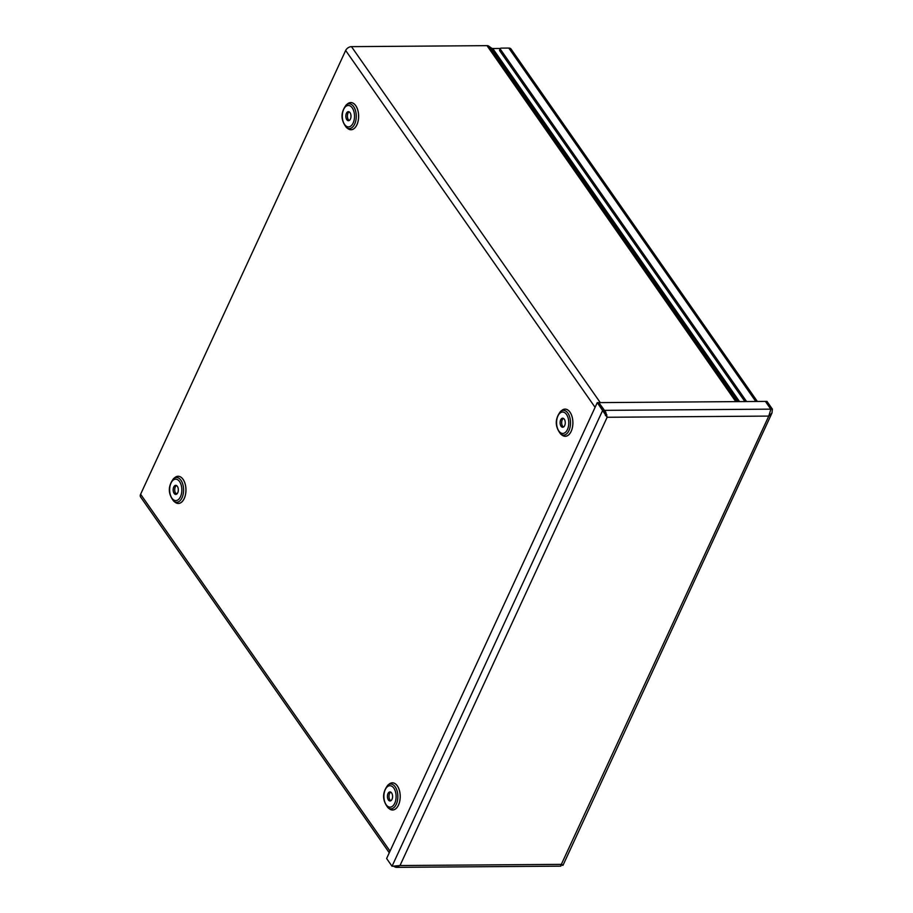 <?xml version="1.0" encoding="UTF-8"?>
<svg xmlns="http://www.w3.org/2000/svg" width="913" height="913" viewBox="0 0 913 913"><rect width="100%" height="100%" fill="white"/><g stroke="black" fill="none" stroke-linecap="round" stroke-linejoin="round"><path stroke-width="1.37" d="M500.347 48.457L492.758 48.515A3.024 1.917 -35 0 1 491.662 48.206L488.775 46.141L737.225 401.617M350.033 112.676A4.531 2.579 -90.4 0 0 348.389 111.648A4.531 2.579 -90.4 0 0 345.844 116.202A4.531 2.579 -90.4 0 0 348.446 120.71A4.531 2.579 -90.4 0 0 350.854 117.697A4.531 2.579 -90.4 0 0 350.033 112.676M349.165 111.854A4.531 2.579 -90.4 0 0 347.408 116.191A4.531 2.579 -90.4 0 0 349.234 120.493M595.093 407.335L345.662 50.477L140.613 494.241L390.045 851.11M177.362 486.378A4.531 2.579 -90.4 0 0 175.707 485.351A4.531 2.579 -90.4 0 0 173.162 489.904A4.531 2.579 -90.4 0 0 175.775 494.412A4.531 2.579 -90.4 0 0 178.183 491.399A4.531 2.579 -90.4 0 0 177.362 486.378M176.494 485.556A4.531 2.579 -90.4 0 0 174.725 489.893A4.531 2.579 -90.4 0 0 176.563 494.195M391.62 792.929A4.531 2.579 -90.4 0 0 389.977 791.902A4.531 2.579 -90.4 0 0 387.42 796.456A4.531 2.579 -90.4 0 0 390.034 800.963A4.531 2.579 -90.4 0 0 392.442 797.951A4.531 2.579 -90.4 0 0 391.62 792.929M390.753 792.107A4.531 2.579 -90.4 0 0 388.984 796.444A4.531 2.579 -90.4 0 0 390.821 800.747M564.302 419.227A4.531 2.579 -90.4 0 0 562.648 418.2A4.531 2.579 -90.4 0 0 560.103 422.753A4.531 2.579 -90.4 0 0 562.716 427.261A4.531 2.579 -90.4 0 0 565.113 424.248A4.531 2.579 -90.4 0 0 564.302 419.227M563.435 418.405A4.531 2.579 -90.4 0 0 561.666 422.742A4.531 2.579 -90.4 0 0 563.492 427.044M345.662 50.477A4.919 3.116 -35 0 1 351.471 46.643L486.983 45.65A4.919 3.116 -35 0 1 488.775 46.141M606.871 414.81A4.919 3.116 145 0 0 605.365 415.529M389.269 852.776L140.625 497.037A4.919 3.116 -35 0 1 140.613 494.241M393.617 866.243L395.443 867.213L400.008 865.535L392.031 866.254L386.621 858.517L597.262 402.633L607.145 417.275L605.741 412.094L598.825 402.622L597.262 402.633M770.834 409.344L768.769 416.088L607.145 417.275L604.235 410.359L602.671 410.371L392.031 866.254M765.414 401.412L770.8 409.15L765.414 401.412L766.977 401.4L772.387 409.138L771.987 413.007L768.769 416.088L560.571 866.015M396.322 866.494L395.443 867.213L396.493 867.35L560.867 866.152M604.235 410.416L598.86 402.622L765.391 401.412M604.748 412.881L606.038 415.153M770.8 409.184L772.387 409.138M560.81 865.022L562.83 865.227M561.746 865.01C563.412 865.638 563.367 865.421 561.632 864.36L400.008 865.535L607.145 417.275M746.606 401.549L500.472 49.405A2.009 1.05 -155.2 0 1 500.301 48.549A2.009 1.05 -155.2 0 1 501.237 48.115L508.781 48.058A4.919 3.116 -35 0 1 511.052 49.04L757.379 401.469M500.301 48.549L499.616 50.021A2.009 1.05 24.8 0 0 499.788 50.877L500.472 49.405M744.905 401.56L499.788 50.877M492.758 48.515L739.541 401.594M347.351 104.025A13.592 7.738 89.6 0 1 355.762 105.657A13.592 7.738 89.6 0 1 357.44 123.54A13.592 7.738 89.6 0 1 347.533 128.345M346.472 127.558L347.887 128.619A13.569 7.726 -90.4 0 0 357.519 123.221A13.569 7.726 -90.4 0 0 355.739 105.68A13.569 7.726 -90.4 0 0 347.716 103.751L346.312 104.835C340.526 112.459 340.572 120.025 346.472 127.558A12.394 7.053 -90.4 0 0 355.271 122.616A12.394 7.053 -90.4 0 0 353.639 106.593A12.394 7.053 -90.4 0 0 346.312 104.835M352.247 107.894A10.716 6.106 -90.4 0 0 342.386 114.433A10.716 6.106 -90.4 0 0 350.615 126.211A10.716 6.106 -90.4 0 0 352.247 107.894M174.68 477.727A13.592 7.738 89.6 0 1 183.079 479.359A13.592 7.738 89.6 0 1 184.768 497.243A13.592 7.738 89.6 0 1 174.851 502.047M561.609 410.576A13.592 7.738 89.6 0 1 570.02 412.197A13.592 7.738 89.6 0 1 571.698 430.08A13.592 7.738 89.6 0 1 561.792 434.896M388.938 784.278A13.592 7.738 89.6 0 1 397.349 785.899A13.592 7.738 89.6 0 1 399.027 803.782A13.592 7.738 89.6 0 1 389.121 808.598M173.801 501.26L175.216 502.321A13.569 7.726 -90.4 0 0 184.848 496.923A13.569 7.726 -90.4 0 0 183.057 479.382A13.569 7.726 -90.4 0 0 175.034 477.453L173.641 478.538C167.844 486.161 167.901 493.728 173.801 501.26A12.394 7.053 -90.4 0 0 182.6 496.318A12.394 7.053 -90.4 0 0 180.968 480.295A12.394 7.053 -90.4 0 0 173.641 478.538M179.576 481.596A10.716 6.106 -90.4 0 0 169.715 488.135A10.716 6.106 -90.4 0 0 177.944 499.913A10.716 6.106 -90.4 0 0 179.576 481.596M388.059 807.8L389.474 808.872A13.569 7.726 -90.4 0 0 399.107 803.474A13.569 7.726 -90.4 0 0 397.326 785.922A13.569 7.726 -90.4 0 0 389.292 784.005L387.899 785.089C382.113 792.701 382.159 800.279 388.059 807.8A12.394 7.053 -90.4 0 0 396.858 802.869A12.394 7.053 -90.4 0 0 395.226 786.846A12.394 7.053 -90.4 0 0 387.899 785.089M393.834 788.147A10.716 6.106 -90.4 0 0 383.974 794.687A10.716 6.106 -90.4 0 0 392.202 806.464A10.716 6.106 -90.4 0 0 393.834 788.147M560.742 434.097L562.157 435.17A13.569 7.726 -90.4 0 0 571.778 429.772A13.569 7.726 -90.4 0 0 569.997 412.22A13.569 7.726 -90.4 0 0 561.974 410.302L560.571 411.386C554.784 418.999 554.842 426.576 560.742 434.097A12.394 7.053 -90.4 0 0 569.529 429.167A12.394 7.053 -90.4 0 0 567.897 413.144A12.394 7.053 -90.4 0 0 560.571 411.386M566.505 414.445A10.716 6.106 -90.4 0 0 556.656 420.984A10.716 6.106 -90.4 0 0 564.885 432.762A10.716 6.106 -90.4 0 0 566.505 414.445M738.663 401.606L491.662 48.206M735.798 401.629L486.983 45.65M351.471 46.643L600.275 402.61M175.673 493.351L177.43 493.34M606.3 416.066L605.741 412.094M604.258 410.359L770.8 409.15M755.804 401.48L508.781 48.058M562.979 865.33L771.987 413.007"/></g></svg>
